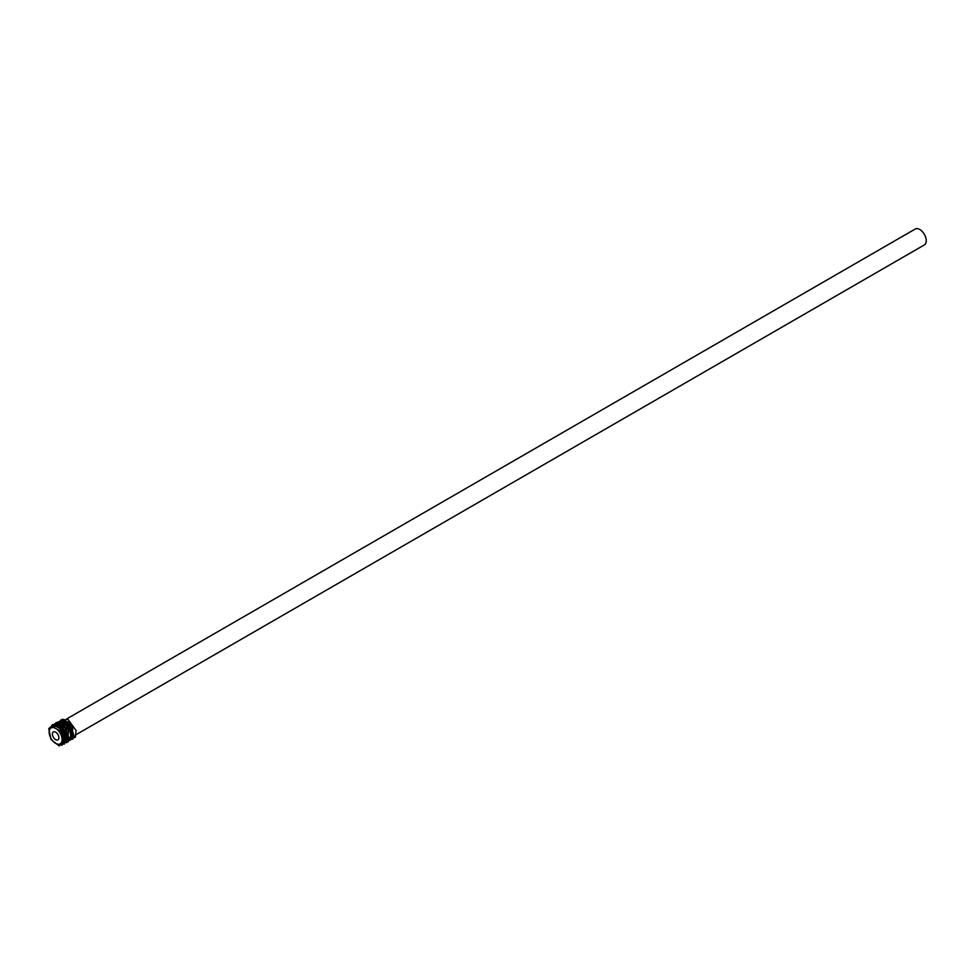 <?xml version="1.0" encoding="UTF-8"?>
<svg xmlns="http://www.w3.org/2000/svg" width="975" height="975" viewBox="0 0 975 975"><rect width="100%" height="100%" fill="white"/><g stroke="black" fill="none" stroke-linecap="round" stroke-linejoin="round"><path stroke-width="1.46" d="M58.878 737.758A4.582 2.645 60 0 1 57.927 739.867A4.582 2.645 60 0 1 53.345 737.21A4.582 2.645 60 0 1 53.345 731.92A4.582 2.645 60 0 1 56.879 733.151A4.582 2.645 60 0 1 58.878 737.758M66.787 718.88L915.184 229.052A9.165 5.289 60 0 1 922.253 231.514A9.165 5.289 60 0 1 926.25 240.74A9.165 5.289 60 0 1 924.349 244.932L76.306 734.541M62.12 739.635A9.165 5.289 60 0 1 60.218 743.828A9.165 5.289 60 0 1 51.053 738.538A9.165 5.289 60 0 1 51.053 727.959A9.165 5.289 60 0 1 58.122 730.409A9.165 5.289 60 0 1 62.12 739.635M64.277 739.635L62.973 739.952L64.277 739.635M54.186 726.143L51.053 727.959M62.595 742.463L60.218 743.828M71.504 737.588L74.063 736.405L69.615 722.438L62.632 720.391L61.181 722.109M70.322 738.282L71.992 737.917L72.686 729.324L62.717 720.659L60.353 722.146M69.127 738.965L72.467 735.199L68.981 725.68L61.535 721.342L59.158 722.828M67.945 739.647L71.26 736.113L68.323 727.082L61.218 722.024L57.976 723.511M66.349 740.293L69.237 739.245L64.009 724.462L57.866 723.145L56.428 724.852M65.167 740.976L66.117 741.012L68.896 737.356L58.89 723.401L55.246 725.534M63.972 741.67L66.897 740.573L66.568 732.347L59.78 724.705L54.49 725.449L54.052 726.229M62.79 742.353L65.715 741.244L66.471 736.856L58.39 725.29L52.869 726.911M61.596 743.035L64.496 741.975L59.633 727.508L53.186 725.851L51.675 727.594M60.413 743.718L62.449 743.425L64.118 740.33M64.167 739.586L61.376 731.469L51.931 726.57L50.432 728.435M58.561 744.254L60.133 744.449L62.973 739.952M71.37 739.111L75.453 737.076L76.062 730.555L68.055 719.453L60.682 720.062L59.597 721.963M68.092 739.294L72.735 739.257L72.528 725.693L62.729 719.123L58.415 722.646M66.897 739.976L69.554 740.488L73.978 735.516L70.273 724.852L61.522 719.806L57.22 723.328M65.715 740.659L68.408 741.183L72.796 736.125L69.481 726.07L61.352 720.501L56.379 723.231M64.521 741.341L65.337 741.634M66.324 741.829L70.748 739.733L70.31 730.275L63.034 722.048L56.002 722.719L55.185 723.913M63.338 742.036L68.067 741.938L68.311 729.337L58.159 721.853L54.21 724.23L53.345 726.643M62.144 742.718L66.861 742.645L66.544 729.056L57.025 722.536L52.504 725.985L52.15 727.326M60.962 743.401L62.205 743.803L67.153 741.853L67.933 736.296L59.243 723.998L51.907 725.473L50.968 728.008M59.707 744.071L64.387 744.071L64.594 731.128L52.492 724.486L49.664 729.532M57.172 744.047L62.059 745.193L65.666 738.745L61.376 728.947L53.259 724.608L48.75 728.642L51.017 739.477L59.17 745.948L64.508 739.94"/></g></svg>
